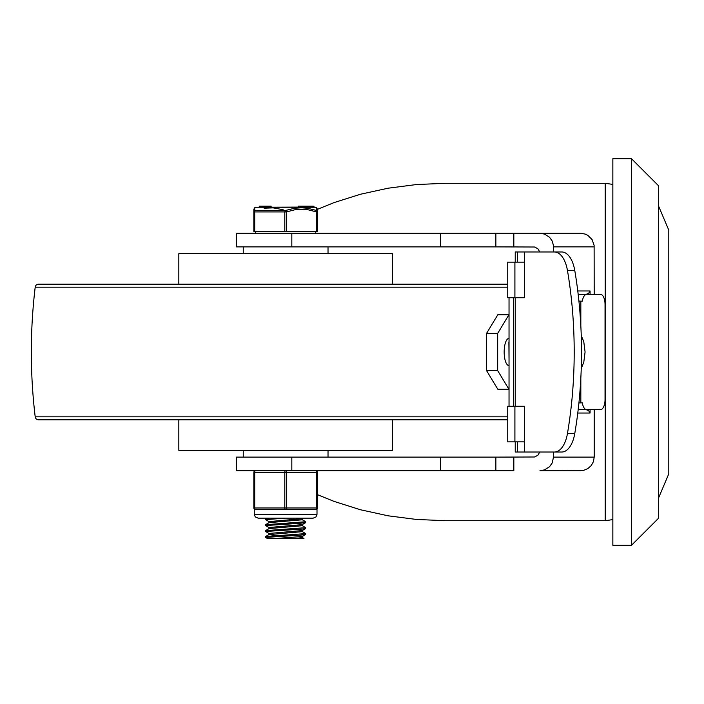 <?xml version="1.0" encoding="UTF-8"?>
<svg xmlns="http://www.w3.org/2000/svg" width="704" height="704" viewBox="0 0 704 704"><rect width="100%" height="100%" fill="white"/><g stroke="black" fill="none" stroke-linecap="round" stroke-linejoin="round"><path stroke-width="1.06" d="M631.497 158.726L612.85 158.726L612.85 545.274L631.497 545.274L658.627 518.153L658.627 185.847L631.497 158.726L631.497 545.274M507.734 297.748L514.906 297.748L514.906 262.143L507.734 262.143L507.734 297.748M514.906 441.857L514.906 406.252L507.734 406.252L507.734 441.857L524.427 441.857M514.906 406.252L524.427 406.252L524.427 452.03L561.748 452.03A27.13 13.728 -90 0 0 574.763 433.541A256.08 129.624 -90 0 0 574.763 270.459A27.13 13.728 -90 0 0 561.748 251.97L554.435 251.97A27.13 13.728 90 0 1 567.45 270.459A256.08 129.624 90 0 1 567.45 433.541A27.13 13.728 90 0 1 554.435 452.03M554.435 251.97L524.427 251.97L524.427 297.748L514.906 297.748M513.383 406.252L513.383 297.748M524.427 262.143L514.906 262.143M509.036 297.748L509.036 406.252M580.826 325.758L580.826 301.136L582.34 301.136A10.173 4.541 -90 0 1 586.626 294.36L600.503 294.36A10.173 4.541 -90 0 1 605.044 304.533L605.044 399.467A10.173 4.541 -90 0 1 600.503 409.64L586.626 409.64A10.173 4.541 -90 0 1 582.34 402.864L578.926 402.864M291.826 233.306L291.826 246.884L236.474 246.884L236.474 233.306L495.871 233.306L495.871 246.884L534.494 247.007L537.856 248.714L539.774 251.97L524.867 251.97M524.867 452.03L539.774 452.03L537.856 455.286L534.494 456.993L495.871 457.116L495.871 470.677L513.832 470.677L513.832 457.116M580.826 301.136L578.926 301.136M586.626 294.36L579.04 294.36A10.173 4.541 90 0 0 578.204 294.527M578.204 409.473A10.173 4.541 90 0 0 579.04 409.64L586.626 409.64M581.24 335.597L583.766 341.616L585.077 352L583.766 362.384L581.24 368.403M580.826 378.242L580.826 402.864M524.427 297.748L517.554 297.748M517.554 262.143L517.554 251.97L515.231 251.97L515.231 262.143M515.231 297.748L515.231 406.252M515.231 441.857L515.231 452.03L524.427 452.03M517.554 441.857L517.554 452.03M517.554 406.252L524.427 406.252M524.427 251.97L517.554 251.97M509.036 359.735L508.869 341.959M509.036 338.439L508.895 338.439A13.561 4.726 90 0 0 504.17 352A13.561 4.726 90 0 0 508.895 365.561L509.036 365.561M509.036 359.093L509.036 341.766M497.675 370.603L497.675 333.406L508.895 314.802L497.763 314.802L486.552 333.406L486.552 370.603L497.772 389.198L508.895 389.198L497.675 370.603L486.552 370.603M497.675 333.406L486.552 333.406M495.871 457.116L236.474 457.116L236.474 470.677L495.871 470.677M317.425 494.657L334.136 501.424L360.51 509.766L388.124 515.803L416.566 519.464L445.43 520.696L605.22 520.696L612.85 519.596M495.871 246.884L291.826 246.884M539.986 470.677L583.66 470.342L587.858 468.6L591.246 465.573L593.437 461.595L594.202 457.116L553.511 457.116L552.174 463.003L549.551 466.708L544.456 469.92L539.986 470.677L580.642 470.677M495.871 233.306L539.986 233.306L544.456 234.062L549.551 237.274L552.174 240.979L553.423 245.353L553.511 251.97M553.511 452.03L553.511 457.116M513.832 246.884L513.832 233.306L580.642 233.306L585.121 234.062L587.858 235.382L592.126 239.65L594.114 245.353L594.202 294.36M580.642 233.306L539.986 233.306M458.322 233.306L459.782 233.306M605.22 520.696L605.22 183.304L445.43 183.304L416.566 184.536L388.124 188.197L360.51 194.234L334.136 202.576L317.425 209.343M594.202 409.64L594.202 457.116M291.826 457.116L291.826 470.677M590.075 294.36L590.075 290.963L588.614 293.366L586.062 294.36M578.186 294.36L579.04 294.36M577.773 413.037L590.075 413.037L588.614 410.634L586.062 409.64M579.04 409.64L578.186 409.64M495.871 284.178L75.407 284.178L495.871 284.178M507.734 419.813L38.57 419.813A3.388 3.388 0 0 1 35.2 416.83A544.65 544.65 0 0 1 35.2 287.17A3.388 3.388 0 0 1 38.57 284.178L507.734 284.178M178.825 284.178L178.825 253.669L392.445 253.669L392.445 284.178M392.445 419.813L392.445 450.331L178.825 450.331L178.825 419.813M243.25 246.884L243.25 253.669M328.02 450.331L328.02 457.116L243.25 457.116L243.25 450.331M265.575 536.571L265.575 537.425L300.08 535.181L305.633 534.53L305.703 533.597L265.575 536.571M302.236 537.486L303.943 538.481L267.335 538.481L265.575 537.425M265.575 530.631L265.575 531.476L302.597 529.056L305.633 528.598L305.703 527.666L265.575 530.631M302.236 531.555L305.703 533.597M269.042 533.535L265.575 531.485M265.575 524.7L265.575 525.554L298.751 523.398L305.633 522.658L305.703 521.734L265.575 524.7M302.236 525.624L305.703 527.666M269.042 527.604L265.575 525.554M269.694 518.153L265.637 518.69L265.575 519.605M302.236 519.684L305.703 521.734M269.042 521.664L265.575 519.622L285.34 518.153M268.963 522.702L268.963 521.576L302.236 518.698L303.186 518.153M265.646 524.621L269.042 522.65L302.315 519.781L302.315 518.654M268.963 528.634L268.963 527.507L302.236 524.63L305.633 522.658M265.637 530.552L269.042 528.59L302.315 525.712L302.315 524.586M276.355 535.542L268.963 534.609L268.963 533.438L302.236 530.57L305.633 528.598M268.963 534.609L302.315 531.643L302.315 530.526M275.95 538.481L302.236 536.501L305.633 534.53M295.328 538.481L302.315 537.566M316.58 231.607L317.425 231.607L317.425 211.922L316.58 211.922L316.58 231.607L286.484 231.607L286.484 211.922L284.794 211.922L284.794 231.607L286.484 231.607M254.698 231.607L254.698 211.922L253.854 211.922L253.854 231.607L284.794 231.607M316.571 207.979L316.466 210.452A1.698 1.628 180 0 1 317.425 211.922A1.698 1.628 180 0 0 316.466 210.452A1.698 0.818 108.5 0 1 316.58 211.922L307.93 209.748L301.805 209.229L294.694 209.818L286.484 211.922A1.698 0.818 -108.5 0 0 285.639 210.452A1.698 0.818 108.5 0 0 284.794 211.922L254.698 211.922A1.698 0.818 -108.5 0 1 254.813 210.452A1.698 1.628 180 0 0 253.854 211.922L253.854 231.607M316.466 210.452L307.674 208.278L301.391 207.759L294.07 208.349L285.639 210.452L254.813 210.452L254.698 207.759L253.854 209.229L253.854 211.922M317.425 211.922L317.425 209.229L316.58 207.759L314.855 207.029L255.578 207.258L315.7 207.258M303.354 207.029L303.354 206.175L300.485 206.175L301.356 206.175L300.485 206.175L300.485 207.029L301.356 207.029M264.123 208.199L273.161 207.874L283.149 209.695M298.302 207.029L298.302 206.175L300.186 206.175L300.186 207.029M313.342 206.175L313.342 207.029L313.342 206.175L310.068 206.175L310.068 207.029M307.199 207.029L307.199 206.175L303.354 206.175M307.199 206.175L309.918 206.175L309.918 207.029M303.362 207.029L303.362 206.175M305.747 207.029L305.747 206.175M271.154 207.029L271.154 206.175L259.283 206.175L259.283 207.029L259.283 206.175M265.962 206.175L265.962 207.029M265.795 206.175L265.795 207.029M265.628 206.175L265.628 207.029M315.735 509.67A1.698 1.698 0 0 0 317.425 507.98L317.425 472.375L317.425 507.98L316.58 507.98A1.698 0.845 90 0 1 315.735 509.67L317.002 509.098L315.735 509.67L285.639 509.67A1.698 0.845 -90 0 0 286.484 507.98L286.484 472.375L317.425 472.375A1.698 1.698 0 0 0 315.735 470.677A1.698 1.698 0 0 1 317.425 472.375M253.854 472.375L254.698 472.375A1.698 0.845 90 0 1 255.543 470.677A1.698 1.698 0 0 0 253.854 472.375L253.854 507.98A1.698 1.698 0 0 0 255.543 509.67L254.751 509.476M255.543 509.67A1.698 0.845 -90 0 1 254.698 507.98L254.698 472.375L286.484 472.375A1.698 0.845 90 0 0 285.639 470.677A1.698 0.845 -90 0 0 284.794 472.375L284.794 507.98A1.698 0.845 90 0 0 285.639 509.67L255.543 509.67A1.698 1.698 0 0 1 253.854 507.98L316.58 507.98L316.58 472.375A1.698 0.845 -90 0 0 315.735 470.677M567.45 270.459L574.763 270.459M574.763 433.541L567.45 433.541M553.511 246.866L594.202 246.866M590.075 290.963L577.773 290.963M590.075 413.037L590.075 409.64M440.422 457.116L440.422 470.677M440.422 233.306L440.422 246.884M507.734 416.83L35.2 416.83M507.734 287.17L35.2 287.17M299.086 207.029L299.086 206.175M310.482 207.029L310.482 206.175M313.095 207.029L313.095 206.175M263.49 206.175L263.49 207.029M262.328 206.175L262.328 207.029M285.639 514.334L254.276 514.334L255.27 516.903L258.086 518.153L313.192 518.153L316.008 516.903L317.002 514.334L285.639 514.334M658.627 206.193L668.8 230.19L668.8 473.81L658.627 497.807M605.22 183.304L612.85 184.404M328.02 253.669L328.02 246.884M302.315 537.583L302.315 536.457M265.637 518.69L266.57 518.153M265.646 536.492L269.042 534.521M298.223 207.029L298.223 206.175M305.87 207.029L305.87 206.175M302.13 207.029L302.13 206.175M255.578 207.258L254.698 207.759M255.543 231.607L255.543 233.306M315.735 231.607L315.735 233.306M254.276 509.098L254.276 514.334M317.002 509.098L317.002 514.334"/></g></svg>
